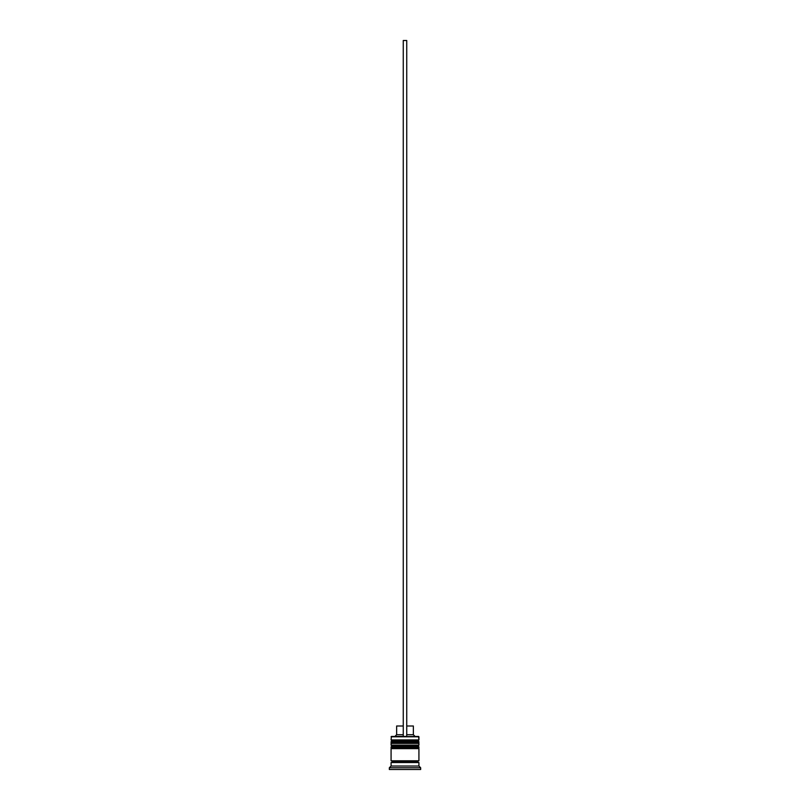 <?xml version="1.0" encoding="UTF-8"?>
<svg xmlns="http://www.w3.org/2000/svg" width="810" height="810" viewBox="0 0 810 810"><rect width="100%" height="100%" fill="white"/><g stroke="black" fill="none" stroke-linecap="round" stroke-linejoin="round"><path stroke-width="1.21" d="M417.879 740.968L392.121 740.968A1.043 1.043 0 0 0 391.078 742.011L418.922 742.011A1.043 1.043 0 0 0 417.879 740.968L392.121 740.968L417.879 740.968A1.043 1.043 0 0 1 418.922 742.011L391.078 742.355A1.043 1.043 0 0 0 392.121 743.398A1.043 1.043 0 0 1 391.078 742.355L418.922 742.355L391.078 742.011A1.043 1.043 0 0 1 392.121 740.968L391.078 739.925L392.121 740.968L417.879 740.968L418.922 739.925L391.078 739.925L418.922 739.925L418.567 736.442L391.078 736.786L418.922 736.786L418.922 739.925L417.879 740.968M417.879 743.398A1.043 1.043 0 0 0 418.922 742.355L418.922 742.355A1.043 1.043 0 0 1 417.879 743.398L391.078 743.398L391.078 745.139L392.121 746.182A1.043 1.043 0 0 0 391.078 747.225L418.922 747.225A1.043 1.043 0 0 0 417.879 746.182L392.121 746.182L417.879 746.182L392.121 746.182L391.078 745.139L418.922 745.139L391.078 745.139L391.078 743.398L418.922 743.398L418.922 745.139L418.922 743.398L417.859 743.398M417.879 748.622A1.043 1.043 0 0 0 418.922 747.579L391.078 747.579A1.043 1.043 0 0 0 392.121 748.622A1.043 1.043 0 0 1 391.078 747.579L418.922 747.579L391.078 747.225A1.043 1.043 0 0 1 392.121 746.182L417.879 746.182A1.043 1.043 0 0 1 418.922 747.225L418.922 747.579A1.043 1.043 0 0 1 417.879 748.622L391.078 748.622L391.078 760.803L418.922 760.803L418.922 748.622L391.078 748.622L391.078 760.803L418.922 760.803L418.922 748.622L417.859 748.622M391.25 762.544A0.871 0.871 0 0 0 392.121 761.673L417.879 761.673A0.871 0.871 0 0 0 418.75 762.544A0.871 0.871 0 0 1 417.879 761.673A0.871 0.871 0 0 1 418.75 760.803A0.871 0.871 0 0 0 417.879 761.673L392.121 761.673A0.871 0.871 0 0 1 391.25 762.544M391.433 736.442L391.078 739.925L391.433 736.442L403.258 736.442L391.433 736.442M417.879 746.182L418.922 745.139L417.879 746.182M420.663 767.758L418.922 766.017L391.078 766.017L389.337 767.758L420.663 767.758L389.337 767.758L389.337 769.5L420.663 769.5L420.663 767.758L420.663 769.5L389.337 769.5L389.337 767.758L391.078 766.017L418.922 766.017L418.922 762.544L391.078 762.544L391.078 766.017L391.078 762.544L418.922 762.544L418.922 766.017L420.663 767.758M391.25 760.803A0.871 0.871 0 0 1 392.121 761.673A0.871 0.871 0 0 0 391.25 760.803M413.353 726.003L413.353 734.7L415.095 736.442L413.353 734.7L406.742 734.7L413.353 734.7L413.353 726.003L406.742 726.003L413.353 726.003M403.258 734.7L396.647 734.7L403.258 734.7M403.258 726.003L396.647 726.003L403.258 726.003M403.258 736.442L406.742 736.442L406.742 40.5L406.742 736.442L403.258 736.442L403.258 40.5L406.742 40.5L403.258 40.5L403.258 736.442M396.647 726.003L396.647 734.7L394.905 736.442"/></g></svg>
